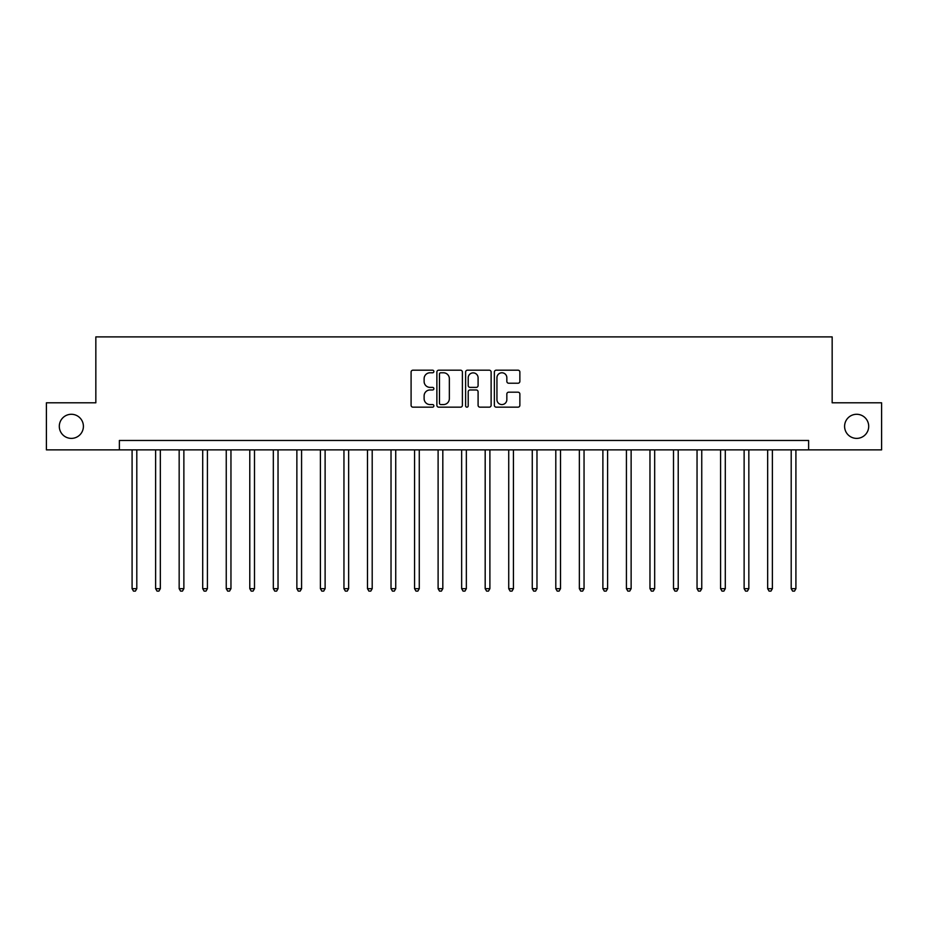 <?xml version="1.0" encoding="UTF-8"?>
<svg xmlns="http://www.w3.org/2000/svg" width="928" height="928" viewBox="0 0 928 928"><rect width="100%" height="100%" fill="white"/><g stroke="black" fill="none" stroke-linecap="round" stroke-linejoin="round"><path stroke-width="1.39" d="M433.875 371.478A1.299 1.299 0 0 0 432.576 370.191L412.937 370.191A1.844 1.844 0 0 0 411.092 372.035L411.092 405.304A1.844 1.844 0 0 0 412.937 407.16L432.576 407.16A1.299 1.299 0 0 0 433.875 405.861A1.299 1.299 0 0 0 432.576 404.573L430.035 404.573A5.916 5.916 0 0 1 424.119 398.657L424.119 395.885A5.916 5.916 0 0 1 430.035 389.969L432.576 389.969A1.299 1.299 0 0 0 433.875 388.67A1.299 1.299 0 0 0 432.576 387.382L430.035 387.382A5.916 5.916 0 0 1 424.119 381.466L424.119 378.694A5.916 5.916 0 0 1 430.035 372.778L432.576 372.778A1.299 1.299 0 0 0 433.875 371.478M844.596 426.335A12.052 12.052 0 0 0 856.648 438.387A12.052 12.052 0 0 0 868.701 426.335A12.052 12.052 0 0 0 856.648 414.282A12.052 12.052 0 0 0 844.596 426.335M59.299 426.335A12.052 12.052 0 0 0 71.352 438.387A12.052 12.052 0 0 0 83.404 426.335A12.052 12.052 0 0 0 71.352 414.282A12.052 12.052 0 0 0 59.299 426.335M518.021 383.218A1.844 1.844 0 0 0 519.866 381.373L519.866 372.035A1.844 1.844 0 0 0 518.021 370.191L496.213 370.191A1.844 1.844 0 0 0 494.357 372.035L494.357 405.304A1.844 1.844 0 0 0 496.213 407.16L518.021 407.16A1.844 1.844 0 0 0 519.866 405.304L519.866 394.029A1.844 1.844 0 0 0 518.021 392.184L508.683 392.184A1.844 1.844 0 0 0 506.839 394.029L506.839 399.62A4.942 4.942 0 0 1 501.897 404.573A4.942 4.942 0 0 1 496.944 399.62L496.944 377.719A4.942 4.942 0 0 1 501.897 372.778A4.942 4.942 0 0 1 506.839 377.719L506.839 381.373A1.844 1.844 0 0 0 508.683 383.218L518.021 383.218M119.376 449.871L46.4 449.871L46.4 402.798L95.839 402.798L95.839 336.887L832.161 336.887L832.161 402.798L881.6 402.798L881.6 449.871L808.624 449.871L808.624 440.464L119.376 440.464L119.376 449.871L808.624 449.871M462.388 372.035A1.844 1.844 0 0 0 460.532 370.191L438.724 370.191A1.844 1.844 0 0 0 436.879 372.035L436.879 405.304A1.844 1.844 0 0 0 438.724 407.16L460.532 407.16A1.844 1.844 0 0 0 462.388 405.304L462.388 372.035M467.468 370.191L489.276 370.191A1.844 1.844 0 0 1 491.121 372.035L491.121 405.304A1.844 1.844 0 0 1 489.276 407.16L479.938 407.16A1.844 1.844 0 0 1 478.094 405.304L478.094 391.813A1.844 1.844 0 0 0 476.25 389.969L470.055 389.969A1.844 1.844 0 0 0 468.211 391.813L468.211 405.861A1.299 1.299 0 0 1 466.912 407.16A1.299 1.299 0 0 1 465.612 405.861L465.612 372.035A1.844 1.844 0 0 1 467.468 370.191M440.754 372.778A1.299 1.299 0 0 0 439.466 374.065L439.466 403.274A1.299 1.299 0 0 0 440.754 404.573L443.433 404.573A5.916 5.916 0 0 0 449.349 398.657L449.349 378.694A5.916 5.916 0 0 0 443.433 372.778L440.754 372.778M478.094 377.812A4.942 4.942 0 0 0 473.152 372.87A4.942 4.942 0 0 0 468.211 377.812L468.211 385.526A1.844 1.844 0 0 0 470.055 387.382L476.25 387.382A1.844 1.844 0 0 0 478.094 385.526L478.094 377.812M132.089 449.871L132.089 588.665L136.799 588.665L136.799 449.871M136.799 588.665L135.384 591.113L133.493 591.113L132.089 588.665M155.626 449.871L155.626 588.665L160.335 588.665L160.335 449.871M160.335 588.665L158.92 591.113L157.041 591.113L155.626 588.665M179.162 449.871L179.162 588.665L183.872 588.665L183.872 449.871M183.872 588.665L182.456 591.113L180.577 591.113L179.162 588.665M202.71 449.871L202.71 588.665L207.408 588.665L207.408 449.871M207.408 588.665L206.004 591.113L204.114 591.113L202.71 588.665M226.246 449.871L226.246 588.665L230.956 588.665L230.956 449.871M230.956 588.665L229.541 591.113L227.662 591.113L226.246 588.665M249.783 449.871L249.783 588.665L254.492 588.665L254.492 449.871M254.492 588.665L253.077 591.113L251.198 591.113L249.783 588.665M273.331 449.871L273.331 588.665L278.029 588.665L278.029 449.871M278.029 588.665L276.625 591.113L274.734 591.113L273.331 588.665M296.867 449.871L296.867 588.665L301.577 588.665L301.577 449.871M301.577 588.665L300.162 591.113L298.282 591.113L296.867 588.665M320.404 449.871L320.404 588.665L325.113 588.665L325.113 449.871M325.113 588.665L323.698 591.113L321.819 591.113L320.404 588.665M343.952 449.871L343.952 588.665L348.65 588.665L348.65 449.871M348.65 588.665L347.246 591.113L345.355 591.113L343.952 588.665M367.488 449.871L367.488 588.665L372.198 588.665L372.198 449.871M372.198 588.665L370.782 591.113L368.903 591.113L367.488 588.665M391.024 449.871L391.024 588.665L395.734 588.665L395.734 449.871M395.734 588.665L394.319 591.113L392.44 591.113L391.024 588.665M414.561 449.871L414.561 588.665L419.27 588.665L419.27 449.871M419.27 588.665L417.867 591.113L415.976 591.113L414.561 588.665M438.109 449.871L438.109 588.665L442.818 588.665L442.818 449.871M442.818 588.665L441.403 591.113L439.524 591.113L438.109 588.665M461.645 449.871L461.645 588.665L466.355 588.665L466.355 449.871M466.355 588.665L464.94 591.113L463.06 591.113L461.645 588.665M485.182 449.871L485.182 588.665L489.891 588.665L489.891 449.871M489.891 588.665L488.476 591.113L486.597 591.113L485.182 588.665M508.73 449.871L508.73 588.665L513.439 588.665L513.439 449.871M513.439 588.665L512.024 591.113L510.133 591.113L508.73 588.665M532.266 449.871L532.266 588.665L536.976 588.665L536.976 449.871M536.976 588.665L535.56 591.113L533.681 591.113L532.266 588.665M555.802 449.871L555.802 588.665L560.512 588.665L560.512 449.871M560.512 588.665L559.097 591.113L557.218 591.113L555.802 588.665M579.35 449.871L579.35 588.665L584.048 588.665L584.048 449.871M584.048 588.665L582.645 591.113L580.754 591.113L579.35 588.665M602.887 449.871L602.887 588.665L607.596 588.665L607.596 449.871M607.596 588.665L606.181 591.113L604.302 591.113L602.887 588.665M626.423 449.871L626.423 588.665L631.133 588.665L631.133 449.871M631.133 588.665L629.718 591.113L627.838 591.113L626.423 588.665M649.971 449.871L649.971 588.665L654.669 588.665L654.669 449.871M654.669 588.665L653.266 591.113L651.375 591.113L649.971 588.665M673.508 449.871L673.508 588.665L678.217 588.665L678.217 449.871M678.217 588.665L676.802 591.113L674.923 591.113L673.508 588.665M697.044 449.871L697.044 588.665L701.754 588.665L701.754 449.871M701.754 588.665L700.338 591.113L698.459 591.113L697.044 588.665M720.592 449.871L720.592 588.665L725.29 588.665L725.29 449.871M725.29 588.665L723.886 591.113L721.996 591.113L720.592 588.665M744.128 449.871L744.128 588.665L748.838 588.665L748.838 449.871M748.838 588.665L747.423 591.113L745.544 591.113L744.128 588.665M767.665 449.871L767.665 588.665L772.374 588.665L772.374 449.871M772.374 588.665L770.959 591.113L769.08 591.113L767.665 588.665M791.201 449.871L791.201 588.665L795.911 588.665L795.911 449.871M795.911 588.665L794.507 591.113L792.616 591.113L791.201 588.665"/></g></svg>
